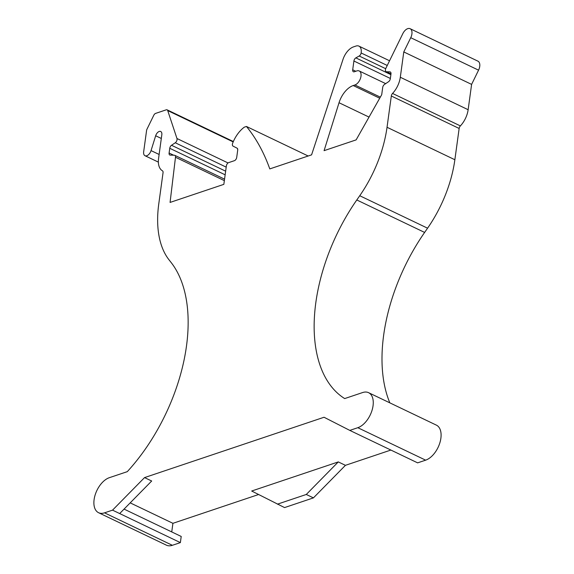 <?xml version="1.0" encoding="UTF-8"?>
<svg xmlns="http://www.w3.org/2000/svg" width="574" height="574" viewBox="0 0 574 574"><rect width="100%" height="100%" fill="white"/><g stroke="black" fill="none" stroke-linecap="round" stroke-linejoin="round"><path stroke-width="0.86" d="M410.116 28.7L477.948 61.167A7.735 4.449 -64.4 0 1 478.565 70.164L471.606 84.392L468.14 109.72A18.375 10.562 -64.4 0 1 460.377 125.907L392.544 93.44A18.375 10.562 -64.4 0 0 400.308 77.253L403.78 51.933L410.74 37.705A7.735 4.449 -64.4 0 0 410.116 28.7A7.735 4.449 -64.4 0 0 402.812 33.658L385.879 68.284A2.899 1.665 -64.4 0 0 386.115 71.664A2.899 1.665 -64.4 0 0 386.517 71.757L389.904 71.872A2.899 1.665 -64.4 0 1 390.306 71.965A2.899 1.665 -64.4 0 1 390.98 73.938L390.327 78.681A2.899 1.665 -64.4 0 1 388.555 81.702L384.48 84.435A2.899 1.665 -64.4 0 0 382.7 87.463L381.71 94.696L356.124 139.891L324.08 150.661L339.033 102.732A19.344 11.114 -64.4 0 1 353.204 85.54L354.904 84.974A7.735 4.449 -64.4 0 0 360.587 78.042A7.735 4.449 -64.4 0 0 359.209 70.961A7.735 4.449 -64.4 0 0 356.834 70.911L354.266 71.772A2.899 1.665 -64.4 0 1 353.376 71.75A2.899 1.665 -64.4 0 1 352.701 69.784L353.907 61.009A2.899 1.665 -64.4 0 1 355.851 57.881L359.195 56.008A2.899 1.665 -64.4 0 0 361.125 52.966A9.672 5.561 -64.4 0 0 358.929 46.121A9.672 5.561 -64.4 0 0 355.959 46.056L353.519 46.874A14.508 8.337 -64.4 0 0 343.001 59.409L311.582 154.858L269.787 168.907A290.157 166.733 -64.4 0 0 246.44 126.459L244.259 127.191A24.18 13.898 -64.4 0 0 232.685 143.127A2.899 1.665 -64.4 0 0 233.058 146.126L237.055 148.164A2.899 1.665 -64.4 0 1 237.708 150.13L236.71 157.391A2.899 1.665 -64.4 0 1 234.429 160.677L228.653 162.614A2.899 1.665 -64.4 0 0 226.371 165.9L223.846 184.354L170.069 202.428L175.486 157.247A2.899 1.665 -64.4 0 0 174.805 155.339A2.899 1.665 -64.4 0 0 174.403 155.245L170.177 155.102A2.899 1.665 -64.4 0 1 169.775 155.009A2.899 1.665 -64.4 0 1 169.1 153.036L169.753 148.293A2.899 1.665 -64.4 0 1 171.526 145.272L175.264 142.768A2.899 1.665 -64.4 0 0 176.964 138.506L167.716 110.588A2.899 1.665 -64.4 0 0 167.12 109.842A2.899 1.665 -64.4 0 0 166.23 109.828L155.626 113.394A2.899 1.665 -64.4 0 0 153.782 115.266L147.016 129.1A2.899 1.665 -64.4 0 0 146.578 130.506L143.665 151.78A5.805 3.336 -64.4 0 0 145.007 155.726A5.805 3.336 -64.4 0 0 151.041 150.603L155.669 135.765A4.836 2.777 -64.4 0 1 160.698 131.496A4.836 2.777 -64.4 0 1 161.818 134.782L158.567 158.51A18.375 10.562 -64.4 0 0 162.435 170.787A2.899 1.665 -64.4 0 1 163.045 172.724L158.754 204.007A96.719 55.578 -64.4 0 0 169.029 259.828L171.045 262.404A145.078 83.366 -64.4 0 1 127.285 471.656L109.34 477.683A19.344 11.114 -64.4 0 0 95.126 495.01A19.344 11.114 -64.4 0 0 98.577 512.711A19.344 11.114 -64.4 0 0 104.525 512.833L112.54 510.143L144.548 477.59L151.687 481.005L119.679 513.558L180.372 542.609L172.358 545.3L104.525 512.833M460.377 125.907A2.899 1.665 -64.4 0 0 459.15 128.461L391.317 95.994L387.034 127.277A96.719 55.578 -64.4 0 1 359.74 195.727L356.791 199.967A145.078 83.366 -64.4 0 0 344.68 398.578L362.625 392.551A19.344 11.114 -64.4 0 1 368.573 392.673A19.344 11.114 -64.4 0 1 372.024 410.374A19.344 11.114 -64.4 0 1 357.81 427.702L349.796 430.392L324.052 417.255L144.548 477.59M389.846 402.862A145.078 83.366 -64.4 0 1 424.624 232.434L427.573 228.194A96.719 55.578 -64.4 0 0 454.866 159.737L459.15 128.461M349.796 430.392L417.628 462.859L425.643 460.161A19.344 11.114 -64.4 0 0 439.856 442.841A19.344 11.114 -64.4 0 0 436.398 425.14L368.573 392.673M390.872 450.052L345.433 465.327L313.426 497.88L284.568 507.581L251.685 491.021L338.294 461.912L306.286 494.465L277.429 504.166M258.551 494.53L172.918 523.316L171.741 531.919M124.063 509.102L181.212 536.453L180.372 542.609M98.577 512.711L166.41 545.171A19.344 11.114 -64.4 0 0 172.358 545.3M237.299 148.336L237.744 149.678M392.544 93.44A2.899 1.665 -64.4 0 0 391.317 95.994M471.606 84.392L403.78 51.933M172.918 523.316L130.19 502.867M345.433 465.327L338.294 461.912M313.426 497.88L306.286 494.465M112.54 510.143L119.679 513.558M308.181 156.006L246.44 126.459M369.032 117.089L339.033 102.732M379.708 98.226L353.204 85.54M387.256 65.472L361.125 52.966M385.699 68.701L359.195 56.008M390.88 74.642L355.851 57.881M390.356 78.459L353.907 61.009M355.794 71.262L352.701 69.784M380.325 97.135L354.904 84.974M390.636 72.224L389.904 71.872M390.98 73.895L386.517 71.757M478.565 70.164L410.74 37.705M468.14 109.72L400.308 77.253M454.866 159.737L387.034 127.277M427.573 228.194L359.74 195.727M424.624 232.434L356.791 199.967M425.643 460.161L357.81 427.702M161.316 138.463L155.669 135.765M159.12 154.471L151.041 150.603M233.18 141.914L167.716 110.588M228.036 162.951L176.964 138.506M226.199 167.142L175.264 142.768M225.647 171.174L171.526 145.272M225.152 174.812L169.753 148.293M173.664 155.217L169.1 153.036M224.355 180.638L175.486 157.247M389.552 60.772L358.929 46.121M385.678 83.632L359.209 70.961M390.973 73.989L386.115 71.664M158.367 162.119L145.007 155.726M233.345 141.541L167.12 109.842M224.556 179.153L174.805 155.339"/></g></svg>
